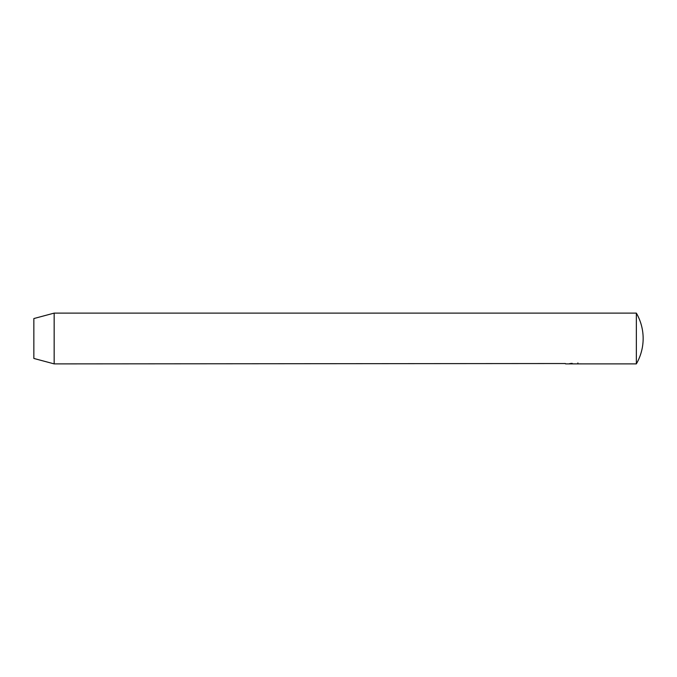 <?xml version="1.0" encoding="UTF-8"?>
<svg xmlns="http://www.w3.org/2000/svg" width="677" height="677" viewBox="0 0 677 677"><rect width="100%" height="100%" fill="white"/><g stroke="black" fill="none" stroke-linecap="round" stroke-linejoin="round"><path stroke-width="1.02" d="M582.702 363.887L636.346 363.887L636.346 313.112L54.16 313.112L54.16 363.887L33.85 358.446L33.85 318.554L54.16 313.112M54.16 363.887L565.388 363.532M582.584 363.879L572.175 363.879C568.418 363.887 568.418 363.71 572.175 363.346L572.175 363.676C570.923 363.752 570.923 363.811 572.175 363.854L582.779 363.879M572.175 363.676C570.923 363.752 570.923 363.811 572.175 363.854M572.175 363.879L569.264 363.786M577.896 362.948L577.896 363.481M636.346 363.887A50.775 50.775 0 0 0 636.346 313.112M570.381 363.887L565.557 363.887"/></g></svg>
